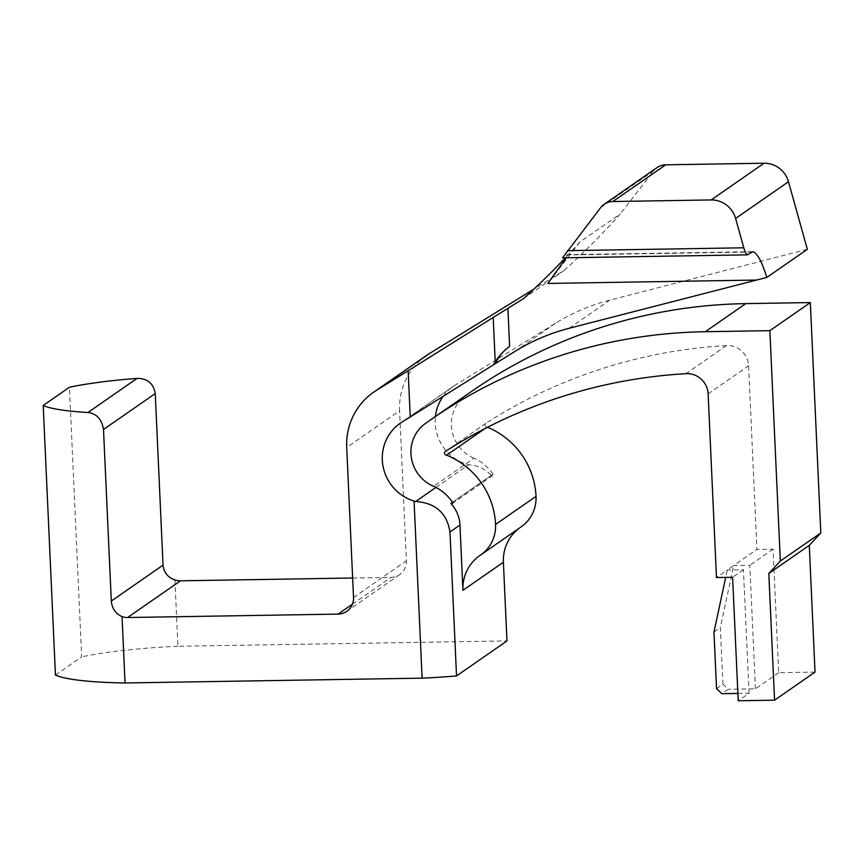 <?xml version="1.0" encoding="UTF-8"?>
<svg xmlns="http://www.w3.org/2000/svg" width="864" height="864" viewBox="0 0 864 864"><rect width="100%" height="100%" fill="white"/><g stroke="black" fill="none" stroke-linecap="round" stroke-linejoin="round"><path stroke-width="0.65" stroke-dasharray="4.32 3.24" d="M426.503 355.471A66.031 63.958 -124.8 0 0 399.589 410.756L346.712 447.476M352.642 578.016L391.003 577.4A16.513 15.995 -124.8 0 0 406.404 560.79L399.589 410.756M523.627 298.566L564.095 270.475L533.974 289.062M452.444 502.243L492.912 474.152A1.037 1.004 55.2 0 1 491.346 475.405A33.016 31.979 -124.8 0 0 468.536 464.8A44.032 42.649 -124.8 0 1 435.424 416.491M492.912 474.152A43.621 42.25 -124.8 0 0 474.066 458.222L433.598 486.313M564.095 270.475A774.004 749.693 -124.8 0 0 620.287 213.948L579.82 242.039A774.004 749.693 55.2 0 1 565.358 257.796M657.029 167.594A16.513 15.995 -124.8 0 0 653.594 170.856L620.287 213.948M807.343 249.307L609.757 300.154A207.976 201.442 -124.8 0 0 555.692 323.147L455.015 385.247A44.032 42.649 -124.8 0 0 453.157 386.478A44.032 42.649 -124.8 0 0 442.94 396.608M474.066 458.222A36.396 35.251 55.2 0 1 451.656 428.566A36.396 35.251 55.2 0 1 466.106 395.248A522.299 505.883 55.2 0 1 471.388 391.522M815.033 672.095L778.68 672.678L773.075 549.169L756.929 549.428L748.591 365.796A20.801 20.142 -124.8 0 0 726.484 345.568A527.699 511.121 -124.8 0 0 485.935 423.263A2.084 2.02 -124.8 0 0 487.091 427.108A76.82 74.412 55.2 0 1 487.501 427.27M521.186 526.824A36.396 35.251 55.2 0 1 520.798 527.094A41.591 40.284 -124.8 0 0 520.355 527.396A41.591 40.284 -124.8 0 0 519.75 527.828M174.917 579.917L177.93 646.261L506.974 640.915M415.724 501.466L414.083 501.412M435.931 487.436L468.536 464.8M716.537 688.63L722.909 684.202L728.222 689.267L721.85 693.695M778.68 672.678L755.428 688.824L728.222 689.267M737.878 693.425L749.056 693.252L738.212 700.78M722.909 684.202L720.338 627.588L733.676 565.574L727.304 570.002L725.717 577.379M755.428 688.824L749.822 565.315L733.676 565.574L756.929 549.428M579.82 242.039L547.808 283.435M507.384 348.084A45.014 43.6 55.2 0 1 509.62 346.399M713.966 632.016L720.338 627.588M485.935 423.263L445.468 451.354M487.091 427.108L484.996 428.555M749.056 693.252L743.44 569.732L727.304 570.002L716.461 577.53M743.44 569.732L732.607 577.26M773.075 549.169L749.822 565.315M55.447 675.065L81.67 656.856L69.433 387.256M177.93 646.261A123.422 16.718 -2.6 0 0 81.67 656.856M566.212 257.785L567.356 254.675L562.691 257.764L747.749 254.761M353.527 597.51L406.404 560.79M491.346 475.405L452.509 502.362M455.015 385.247L402.138 421.967M569.29 328.244L609.757 300.154M555.692 323.147L515.225 351.238M726.484 345.568L686.016 373.669M520.798 527.094L480.33 555.196M466.106 395.248L425.639 423.338M708.124 393.887L748.591 365.796M352.426 604.174L391.003 577.4M600.718 207.565L653.594 170.856M751.734 251.996L566.665 254.999M452.196 503.658L492.664 475.567M453.157 386.478L400.27 423.187M485.806 423.338L445.338 451.44M520.355 527.396L479.887 555.498M399.676 574.614L346.799 611.323M752.749 251.662L567.356 254.675"/><path stroke-width="1.3" d="M429.311 353.635A66.031 63.958 -124.8 0 0 426.503 355.471L373.626 392.18A66.031 63.958 55.2 0 1 376.423 390.344L429.311 353.635L533.974 289.062M122.04 616.626C115.571 613.678 111.985 608.483 111.305 601.042L103.507 429.484C101.801 419.267 96.606 413.608 87.934 412.495A123.422 16.718 177.4 0 1 43.2 405.464L55.447 675.065A123.422 16.718 -2.6 0 0 125.053 682.97L122.04 616.626A16.513 15.995 -124.8 0 0 127.613 617.522L338.126 614.11A16.513 15.995 -124.8 0 0 353.527 597.51L346.712 447.476A66.031 63.958 55.2 0 1 373.626 392.18M125.053 682.97L422.107 678.154L414.083 501.412A41.267 39.971 55.2 0 0 415.649 501.509A44.032 42.649 -124.8 0 1 383.108 466.614A44.032 42.649 -124.8 0 1 400.27 423.187A44.032 42.649 -124.8 0 1 402.138 421.967L410.249 416.966L408.143 370.775L376.423 390.344M410.249 416.966L493.452 364.813L495.223 361.886L493.204 317.455L408.143 370.775M493.204 317.455L523.627 298.566A774.004 749.693 55.2 0 0 565.358 257.796M487.501 427.27A76.82 74.412 55.2 0 1 536.026 496.357A36.396 35.251 55.2 0 1 521.186 526.824L480.719 554.926A36.396 35.251 -124.8 0 1 480.33 555.196A41.591 40.284 55.2 0 0 479.887 555.498A41.591 40.284 55.2 0 0 462.931 590.328L459.961 525.031A33.016 31.979 -124.8 0 0 450.878 503.496A1.037 1.004 -124.8 0 0 452.444 502.243A43.621 42.25 55.2 0 0 433.598 486.313A36.396 35.251 -124.8 0 1 411.188 456.656A36.396 35.251 -124.8 0 1 425.639 423.338A522.299 505.883 -124.8 0 1 430.909 419.623A522.299 505.883 -124.8 0 1 705.294 331.711L769.867 330.664L780.332 561.038L768.809 573.458L809.276 545.368L820.8 532.948L780.332 561.038M665.701 164.819A16.513 15.995 -124.8 0 0 657.029 167.594L604.152 204.314A16.513 15.995 -124.8 0 0 600.718 207.565L562.518 257.85L747.5 254.848C746.334 254.513 745.103 252.158 743.796 247.795L735.599 218.441A24.764 23.987 -124.8 0 0 711.18 199.94L764.057 163.22L665.701 164.819L612.824 201.528L711.18 199.94M493.452 364.813L515.225 351.238A207.976 201.442 55.2 0 1 569.29 328.244L766.854 277.409L807.343 249.307L788.486 181.732A24.764 23.987 -124.8 0 0 764.057 163.22M442.94 396.608A44.032 42.649 -124.8 0 0 435.424 416.491M430.909 419.623L471.388 391.522A522.299 505.883 55.2 0 1 745.762 303.62L810.335 302.573L820.8 532.948M809.276 545.368L815.033 672.095L774.565 700.186L768.809 573.458M519.75 527.828A41.591 40.284 -124.8 0 0 503.399 562.226L506.974 640.915L456.527 675.94L449.982 531.954C446.926 513.119 435.51 502.956 415.724 501.466L415.649 501.509M111.305 601.042L163.037 565.132C163.825 572.497 167.789 577.433 174.917 579.917A16.513 15.995 -124.8 0 0 180.49 580.813L352.642 578.016M415.724 501.466L435.931 487.436M737.878 693.425L721.85 693.695L716.537 688.63L713.966 632.016L725.717 577.379M480.719 554.926A36.396 35.251 -124.8 0 0 495.558 524.448A76.82 74.412 -124.8 0 0 446.623 455.198A2.084 2.02 55.2 0 1 445.468 451.354A527.699 511.121 55.2 0 1 686.016 373.669A20.801 20.142 55.2 0 1 708.124 393.887L716.461 577.53L732.607 577.26L738.212 700.78L774.565 700.186M495.428 363.442A45.014 43.6 55.2 0 1 507.384 348.084M484.996 428.555L446.623 455.198M810.335 302.573L769.867 330.664M495.223 361.886C498.863 356.022 503.658 350.86 509.62 346.399L507.892 308.275M766.854 277.409C761.778 261.328 757.069 252.742 752.749 251.662L747.5 254.848M43.2 405.464L69.433 387.256A123.422 16.718 177.4 0 1 137.052 378.4C147.42 378.324 153.479 383.389 155.25 393.563L163.037 565.132M422.107 678.154A123.422 16.718 -2.6 0 0 456.527 675.94M612.824 201.528A16.513 15.995 -124.8 0 0 604.152 204.314M756.572 280.055L547.808 283.435L566.212 257.785M452.509 502.362L450.878 503.496M536.026 496.357L495.558 524.448M462.931 590.328L503.399 562.226M745.762 303.62L705.294 331.711M735.599 218.441L788.486 181.732M338.126 614.11L352.426 604.174M127.613 617.522L180.49 580.813M87.934 412.495L137.052 378.4M449.982 531.954L459.961 525.031M567.4 250.657L743.796 247.795M103.507 429.484L155.25 393.563"/></g></svg>
